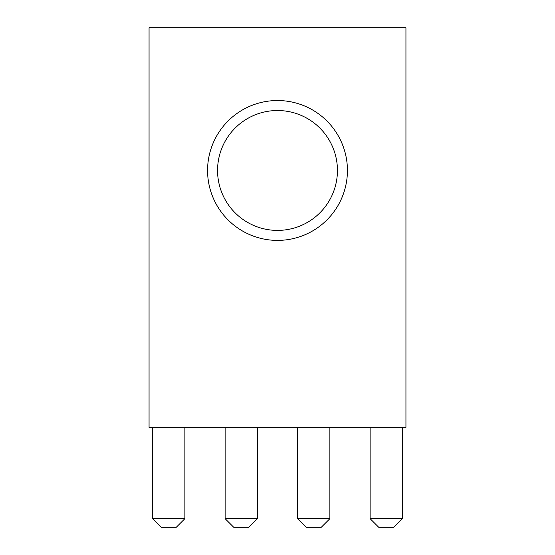 <?xml version="1.0" encoding="UTF-8"?>
<svg xmlns="http://www.w3.org/2000/svg" width="555" height="555" viewBox="0 0 555 555"><rect width="100%" height="100%" fill="white"/><g stroke="black" fill="none" stroke-linecap="round" stroke-linejoin="round"><path stroke-width="0.83" d="M347.43 170.461A69.93 69.93 0 0 1 277.5 240.391A69.93 69.93 0 0 1 207.57 170.461A69.93 69.93 0 0 1 277.5 100.531A69.93 69.93 0 0 1 347.43 170.461M217.56 170.461A59.94 59.94 0 0 0 277.5 230.401A59.94 59.94 0 0 0 337.44 170.461A59.94 59.94 0 0 0 277.5 110.521A59.94 59.94 0 0 0 217.56 170.461M402.375 518.689L393.814 527.25L378.683 527.25L370.123 518.689L402.375 518.689L402.375 427.35M370.123 518.689L370.123 427.35M329.878 518.689L321.31 527.25L306.187 527.25L297.626 518.689L329.878 518.689L329.878 427.35M297.626 518.689L297.626 427.35M257.374 518.689L248.813 527.25L233.69 527.25L225.122 518.689L257.374 518.689L257.374 427.35M225.122 518.689L225.122 427.35M149.059 427.35L405.941 427.35L405.941 27.75L149.059 27.75L149.059 427.35M184.877 518.689L176.317 527.25L161.186 527.25L152.625 518.689L184.877 518.689L184.877 427.35M152.625 518.689L152.625 427.35"/></g></svg>
